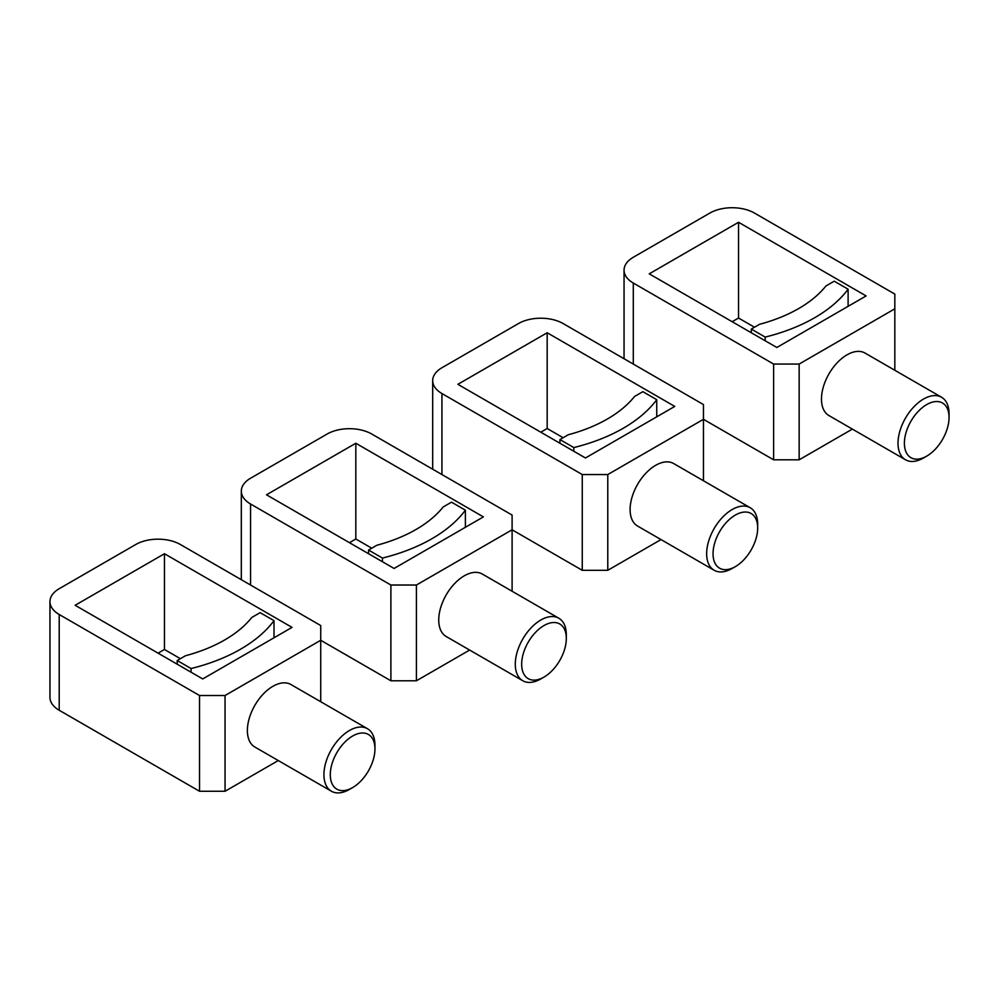 <?xml version="1.0" encoding="UTF-8"?>
<svg xmlns="http://www.w3.org/2000/svg" width="999" height="999" viewBox="0 0 999 999"><rect width="100%" height="100%" fill="white"/><g stroke="black" fill="none" stroke-linecap="round" stroke-linejoin="round"><path stroke-width="1.5" d="M656.743 416.82L656.743 399.7L642.856 391.683L634.54 396.491A135.315 78.122 0 0 1 568.256 434.752L559.939 439.56L559.939 443.244M573.826 451.261L573.826 447.577A157.867 91.146 0 0 0 656.743 399.7M573.826 447.577L559.939 439.56M547.177 332.754L674.762 406.418L585.451 457.979L457.879 384.315L547.177 332.754L547.177 428.509L563.124 437.724M661.001 539.572L607.779 570.304L582.267 570.304L512.1 529.795L416.421 585.027L416.421 680.781L469.63 650.062M540.809 432.192L547.177 428.509M432.679 469.205L432.679 380.631A31.568 18.232 0 0 1 441.933 367.744L518.481 323.551A31.568 18.232 0 0 1 563.124 323.551L703.458 404.57L703.458 419.305L607.779 474.55L607.779 570.304M432.679 380.631A31.568 18.232 0 0 0 441.933 393.531L582.267 474.55L607.779 474.55M773.626 364.061L799.15 364.061L894.829 308.816L894.829 294.093L754.495 213.074A31.568 18.232 0 0 0 709.839 213.074L633.291 257.267A31.568 18.232 0 0 0 624.05 270.155A31.568 18.232 0 0 0 633.291 283.042L773.626 364.061L773.626 459.815L703.458 419.305L703.458 480.756M582.267 474.55L582.267 570.304M750.212 507.742L673.663 463.548A36.089 20.829 120 0 0 645.854 473.226A36.089 20.829 120 0 0 630.107 509.54A36.089 20.829 120 0 0 637.574 526.048L714.123 570.242A36.089 20.829 -60 0 1 706.655 553.733A36.089 20.829 -60 0 1 722.402 517.42A36.089 20.829 -60 0 1 750.212 507.742A36.089 20.829 -60 0 1 757.679 524.263L757.679 527.947A31.568 18.232 -60 0 1 735.364 566.62A31.568 18.232 -60 0 1 713.036 553.733A31.568 18.232 -60 0 1 735.364 515.059A31.568 18.232 -60 0 1 757.679 527.947M735.364 566.62L732.167 568.456A36.089 20.829 -60 0 1 714.123 570.242M848.114 306.331L848.114 289.211L834.227 281.194L825.911 286.001A135.315 78.122 0 0 1 759.615 324.275L751.298 329.071L751.298 332.754M765.184 340.771L765.184 337.088A157.867 91.146 0 0 0 848.114 289.211M765.184 337.088L751.298 329.071M738.548 222.278L866.121 295.929L776.822 347.49L649.238 273.838L738.548 222.278L738.548 318.032L754.495 327.235M852.372 429.095L799.15 459.815L773.626 459.815M732.167 321.715L738.548 318.032M894.829 308.816L894.829 370.279M799.15 364.061L799.15 459.815M941.582 397.265L865.034 353.072A36.089 20.829 120 0 0 837.224 362.737A36.089 20.829 120 0 0 821.478 399.051A36.089 20.829 120 0 0 828.945 415.572L905.494 459.765A36.089 20.829 -60 0 1 898.014 443.244A36.089 20.829 -60 0 1 913.773 406.93A36.089 20.829 -60 0 1 941.582 397.265A36.089 20.829 -60 0 1 949.05 413.786L949.05 417.47A31.568 18.232 -60 0 1 926.722 456.131A31.568 18.232 -60 0 1 904.395 443.244A31.568 18.232 -60 0 1 926.722 404.57A31.568 18.232 -60 0 1 949.05 417.47M926.722 456.131L923.538 457.979A36.089 20.829 -60 0 1 905.494 459.765M465.384 527.297L465.384 510.189L451.498 502.172L443.181 506.968A135.315 78.122 0 0 1 376.885 545.242L368.569 550.049L368.569 553.721M382.455 561.738L382.455 558.066A157.867 91.146 0 0 0 465.384 510.189M382.455 558.066L368.569 550.049M355.819 443.244L483.391 516.895L394.093 568.456L266.508 494.805L355.819 443.244L355.819 538.998L371.753 548.201M49.95 601.61A31.568 18.232 0 0 0 59.203 614.497L199.538 695.516L199.538 791.27L59.203 710.252A31.568 18.232 0 0 1 49.95 697.364L49.95 601.61A31.568 18.232 0 0 1 59.203 588.711L135.739 544.517A31.568 18.232 0 0 1 180.394 544.517L320.729 625.549L320.729 640.272L390.896 680.781L416.421 680.781M349.438 542.682L355.819 538.998M241.321 579.695L241.321 491.121A31.568 18.232 0 0 1 250.562 478.234L327.11 434.041A31.568 18.232 0 0 1 371.765 434.041L512.1 515.059L512.1 591.246M241.321 491.121A31.568 18.232 0 0 0 250.562 504.008L390.896 585.027L416.421 585.027M390.896 585.027L390.896 680.781M558.841 618.231L482.292 574.038A36.089 20.829 120 0 0 454.495 583.703A36.089 20.829 120 0 0 438.736 620.017A36.089 20.829 120 0 0 446.216 636.538L522.764 680.731A36.089 20.829 -60 0 1 515.284 664.21A36.089 20.829 -60 0 1 531.043 627.896A36.089 20.829 -60 0 1 558.841 618.231A36.089 20.829 -60 0 1 566.321 634.752L566.321 638.436A31.568 18.232 -60 0 1 543.993 677.097A31.568 18.232 -60 0 1 521.665 664.21A31.568 18.232 -60 0 1 543.993 625.549A31.568 18.232 -60 0 1 566.321 638.436M543.993 677.097L540.809 678.945A36.089 20.829 -60 0 1 522.764 680.731M274.013 637.787L274.013 620.666L260.127 612.649L251.81 617.457A135.315 78.122 0 0 1 185.527 655.731L177.21 660.526L177.21 664.21M191.084 672.227L191.084 668.543A157.867 91.146 0 0 0 274.013 620.666M191.084 668.543L177.21 660.526M164.448 553.733L292.033 627.384L202.722 678.945L75.15 605.282L164.448 553.733L164.448 649.487L180.394 658.691M278.271 760.539L225.05 791.27L199.538 791.27M158.067 653.159L164.448 649.487M199.538 695.516L225.05 695.516L225.05 791.27M320.729 701.723L320.729 640.272L225.05 695.516M367.482 728.721L290.934 684.527A36.089 20.829 120 0 0 263.124 694.193A36.089 20.829 120 0 0 247.377 730.506A36.089 20.829 120 0 0 254.845 747.027L331.393 791.22A36.089 20.829 -60 0 1 323.926 774.7A36.089 20.829 -60 0 1 339.672 738.386A36.089 20.829 -60 0 1 367.482 728.721A36.089 20.829 -60 0 1 374.95 745.229L374.95 748.913A31.568 18.232 -60 0 1 352.622 787.587A31.568 18.232 -60 0 1 330.294 774.7A31.568 18.232 -60 0 1 352.622 736.026A31.568 18.232 -60 0 1 374.95 748.913M352.622 787.587L349.438 789.435A36.089 20.829 -60 0 1 331.393 791.22M441.933 474.55L441.933 393.531M633.291 364.061L633.291 283.042M250.562 585.027L250.562 504.008M59.203 710.252L59.203 614.497M624.05 358.728L624.05 270.155"/></g></svg>
